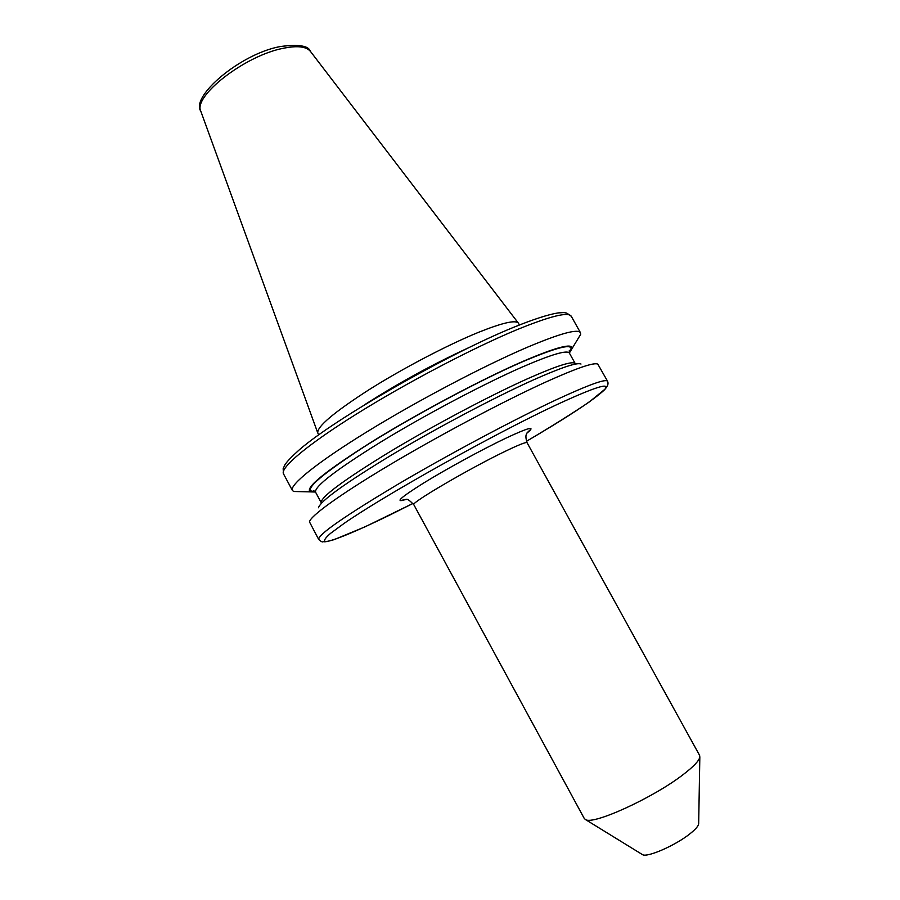 <?xml version="1.0" encoding="UTF-8"?>
<svg xmlns="http://www.w3.org/2000/svg" width="900" height="900" viewBox="0 0 900 900"><rect width="100%" height="100%" fill="white"/><g stroke="black" fill="none" stroke-linecap="round" stroke-linejoin="round"><path stroke-width="1.35" d="M698.67 823.365L698.67 823.883C698.31 826.087 695.599 829.238 690.525 833.332C676.26 845.066 647.212 857.869 642.488 854.64L642.049 854.37M526.961 433.046L530.111 429.907L527.062 432.844C527.062 433.642 524.509 434.464 527.062 442.699L699.592 755.359L699.829 757.012C699.143 760.759 693.562 766.643 683.055 774.675C653.276 797.805 593.01 825.278 585.529 819.585L584.269 818.494L413.82 504.709C409.5 500.276 407.002 498.532 406.35 499.478L401.4 500.377L405.743 499.41M607.579 381.262L597.825 364.162C594.146 362.115 576.866 368.032 545.996 381.938C503.831 401.108 439.706 435.082 389.666 464.895C339.536 494.752 309.442 516.679 309.532 522L318.679 539.426C321.03 541.575 322.504 542.34 323.111 541.71C324.574 541.541 323.741 542.7 334.327 539.572L364.995 526.849L412.999 503.426L389.396 515.239C356.929 531.067 332.876 541.159 325.519 541.586C323.336 540.956 324.99 538.234 330.469 533.419L344.149 523.361C384.401 495.36 492.772 434.689 555.637 405.191C595.71 386.64 611.854 381.645 604.069 390.218C593.404 400.151 567.529 417.184 526.433 441.326C551.891 426.229 572.816 413.111 589.241 401.985L605.408 388.834L607.174 386.123C608.13 384.536 608.265 382.916 607.579 381.262C605.812 378.562 588.623 384.784 555.975 399.926C513.09 420.019 447.007 455.287 396.338 485.235C343.969 516.589 318.082 534.656 318.679 539.426M580.995 364.039C577.181 362.194 561.173 367.549 532.98 380.104C494.539 397.406 436.804 427.939 391.601 454.984C344.723 483.446 320.355 501.041 318.488 507.757M569.363 353.036L572.085 348.502C572.681 342.81 556.211 347.141 522.675 361.496C481.489 379.44 418.714 412.774 372.803 441.202C325.575 471.026 304.706 487.912 310.207 491.873L315.495 492.03M577.373 339.795L580.658 334.384L580.477 332.741C577.89 328.556 560.014 333.461 526.86 347.456C483.334 366.098 417.262 400.871 367.245 431.64C317.115 462.454 289.204 485.145 292.399 490.455L293.692 491.49L300.015 491.636M468.416 347.827C432.821 364.275 398.52 383.062 365.501 404.179M519.413 324.956L518.411 323.179C515.7 319.714 502.358 322.774 478.384 332.381C447.604 344.936 402.851 368.359 368.921 389.779C333.754 412.447 316.699 426.87 317.79 433.024L318.746 434.812M527.062 442.699C526.23 441.832 518.929 444.713 505.159 451.35C469.519 468.45 409.669 503.539 413.82 504.709M405.844 499.421C394.2 503.257 400.05 497.846 423.382 483.188C446.265 469.069 482.254 449.426 505.755 438.221C529.369 427.174 536.423 425.486 526.905 433.136M575.539 364.061L575.291 363.679C573.233 360.562 557.471 365.512 527.996 378.551C489.757 395.662 432.079 426.251 388.091 452.858C342.562 480.814 320.287 497.452 321.266 502.751L321.446 503.168M569.104 352.26L569.756 350.516C569.227 349.988 569.115 350.865 569.419 353.149C567.202 349.74 551.317 354.442 521.741 367.256C483.39 384.109 425.711 414.608 381.848 441.36C336.465 469.507 314.37 486.439 315.551 492.142L321.266 502.751M569.194 352.609C576.776 342.281 561.06 345.409 522.011 361.98C478.294 381.015 410.265 417.51 364.354 446.67C317.666 477.056 301.286 492.053 315.225 491.647M513.326 327.431C533.385 319.309 548.303 314.471 558.09 312.919C565.931 312.334 564.154 312.75 566.798 313.11L571.286 316.294C568.418 311.603 550.327 316.069 516.994 329.67C473.254 347.827 407.194 382.444 357.39 413.483C307.474 444.566 279.956 467.899 283.5 473.85L292.399 490.455M518.265 322.988L310.579 51.581C306.551 46.485 297.371 45.405 283.016 48.341C244.597 55.733 192.24 96.817 200.947 111.6L317.711 432.787M642.488 854.64L585.529 819.585M310.207 491.873L293.692 491.49M283.5 473.85L283.151 468.63L284.974 464.704C286.999 461.52 291.848 456.491 299.531 449.606C334.564 419.085 446.377 354.757 512.921 327.6M200.824 111.229C190.339 96.671 239.963 54.101 279.787 46.642M280.159 46.553C298.553 44.145 308.621 45.72 310.343 51.266M571.286 316.294L580.477 332.741M572.085 348.502L580.658 334.384M315.551 492.142C313.954 490.635 313.155 490.252 313.155 491.006L314.978 491.389M569.419 353.149L575.291 363.679M698.67 823.883L699.829 757.012"/></g></svg>
